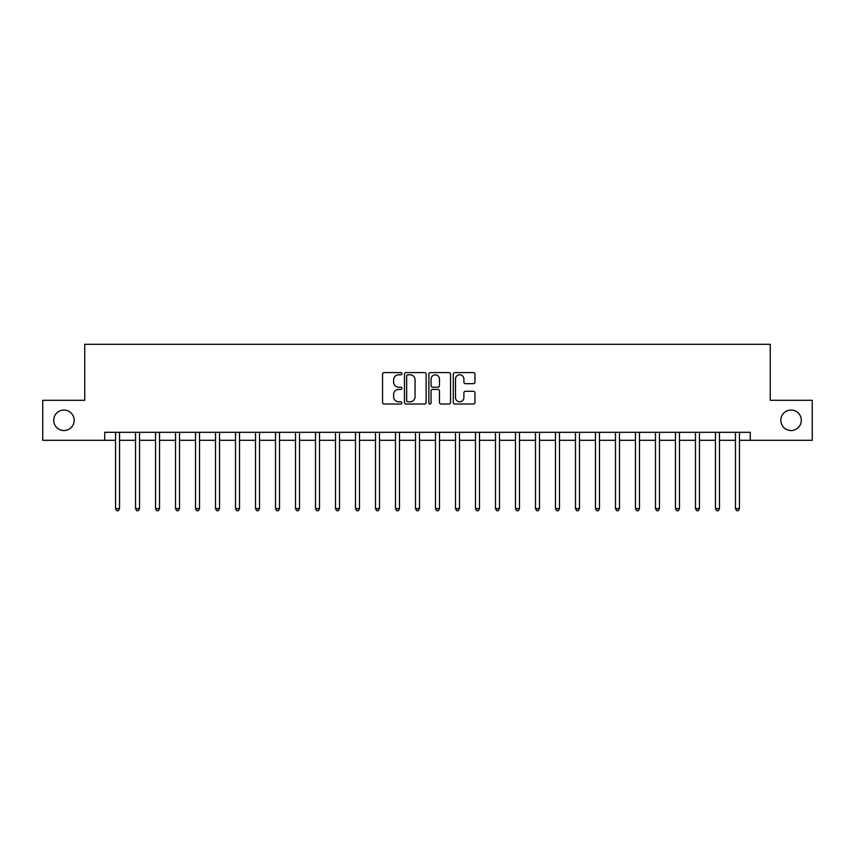 <?xml version="1.0" encoding="UTF-8"?>
<svg xmlns="http://www.w3.org/2000/svg" width="855" height="855" viewBox="0 0 855 855"><rect width="100%" height="100%" fill="white"/><g stroke="black" fill="none" stroke-linecap="round" stroke-linejoin="round"><path stroke-width="1.28" d="M401.903 373.699A1.101 1.101 0 0 0 400.803 372.598L384.119 372.598A1.571 1.571 0 0 0 382.548 374.169L382.548 402.438A1.571 1.571 0 0 0 384.119 404.009L400.803 404.009A1.101 1.101 0 0 0 401.903 402.908A1.101 1.101 0 0 0 400.803 401.807L398.644 401.807A5.023 5.023 0 0 1 393.621 396.784L393.621 394.433A5.023 5.023 0 0 1 398.644 389.399L400.803 389.399A1.101 1.101 0 0 0 401.903 388.309A1.101 1.101 0 0 0 400.803 387.208L398.644 387.208A5.023 5.023 0 0 1 393.621 382.185L393.621 379.823A5.023 5.023 0 0 1 398.644 374.8L400.803 374.8A1.101 1.101 0 0 0 401.903 373.699M780.818 420.297A10.239 10.239 0 0 0 791.057 430.535A10.239 10.239 0 0 0 801.295 420.297A10.239 10.239 0 0 0 791.057 410.058A10.239 10.239 0 0 0 780.818 420.297M53.705 420.297A10.239 10.239 0 0 0 63.943 430.535A10.239 10.239 0 0 0 74.182 420.297A10.239 10.239 0 0 0 63.943 410.058A10.239 10.239 0 0 0 53.705 420.297M473.392 383.671A1.571 1.571 0 0 0 474.963 382.1L474.963 374.169A1.571 1.571 0 0 0 473.392 372.598L454.86 372.598A1.571 1.571 0 0 0 453.289 374.169L453.289 402.438A1.571 1.571 0 0 0 454.86 404.009L473.392 404.009A1.571 1.571 0 0 0 474.963 402.438L474.963 392.862A1.571 1.571 0 0 0 473.392 391.291L465.462 391.291A1.571 1.571 0 0 0 463.891 392.862L463.891 397.607A4.2 4.2 0 0 1 459.691 401.807A4.2 4.2 0 0 1 455.491 397.607L455.491 379A4.2 4.2 0 0 1 459.691 374.8A4.2 4.2 0 0 1 463.891 379L463.891 382.1A1.571 1.571 0 0 0 465.462 383.671L473.392 383.671M104.738 440.304L42.75 440.304L42.75 400.3L84.741 400.3L84.741 344.309L770.259 344.309L770.259 400.3L812.25 400.3L812.25 440.304L750.263 440.304L750.263 432.299L104.738 432.299L104.738 440.304L115.543 440.304M426.121 374.169A1.571 1.571 0 0 0 424.561 372.598L406.029 372.598A1.571 1.571 0 0 0 404.458 374.169L404.458 402.438A1.571 1.571 0 0 0 406.029 404.009L424.561 404.009A1.571 1.571 0 0 0 426.121 402.438L426.121 374.169M430.439 372.598L448.971 372.598A1.571 1.571 0 0 1 450.542 374.169L450.542 402.438A1.571 1.571 0 0 1 448.971 404.009L441.041 404.009A1.571 1.571 0 0 1 439.47 402.438L439.47 390.97A1.571 1.571 0 0 0 437.899 389.399L432.641 389.399A1.571 1.571 0 0 0 431.07 390.97L431.07 402.908A1.101 1.101 0 0 1 429.969 404.009A1.101 1.101 0 0 1 428.879 402.908L428.879 374.169A1.571 1.571 0 0 1 430.439 372.598M119.54 440.304L135.539 440.304M139.536 440.304L155.535 440.304M159.532 440.304L175.532 440.304M179.529 440.304L195.528 440.304M199.525 440.304L215.524 440.304M219.532 440.304L235.52 440.304M239.528 440.304L255.527 440.304M259.525 440.304L275.524 440.304M279.521 440.304L295.52 440.304M299.517 440.304L315.516 440.304M319.514 440.304L335.513 440.304M339.51 440.304L355.509 440.304M359.506 440.304L375.505 440.304M379.502 440.304L395.502 440.304M399.499 440.304L415.498 440.304M419.506 440.304L435.494 440.304M439.502 440.304L455.501 440.304M459.498 440.304L475.498 440.304M479.495 440.304L495.494 440.304M499.491 440.304L515.49 440.304M519.487 440.304L535.487 440.304M539.484 440.304L555.483 440.304M559.48 440.304L575.479 440.304M579.476 440.304L595.475 440.304M599.473 440.304L615.472 440.304M619.48 440.304L635.468 440.304M639.476 440.304L655.475 440.304M659.472 440.304L675.471 440.304M679.469 440.304L695.468 440.304M699.465 440.304L715.464 440.304M719.461 440.304L735.46 440.304M739.457 440.304L750.263 440.304M407.75 374.8A1.101 1.101 0 0 0 406.659 375.901L406.659 400.706A1.101 1.101 0 0 0 407.75 401.807L410.026 401.807A5.023 5.023 0 0 0 415.06 396.784L415.06 379.823A5.023 5.023 0 0 0 410.026 374.8L407.75 374.8M439.47 379.075A4.2 4.2 0 0 0 435.27 374.875A4.2 4.2 0 0 0 431.07 379.075L431.07 385.637A1.571 1.571 0 0 0 432.641 387.208L437.899 387.208A1.571 1.571 0 0 0 439.47 385.637L439.47 379.075M119.732 432.299L119.657 432.502A1.603 1.603 0 0 0 119.54 433.1L119.54 508.607L115.543 508.607L115.543 433.1A1.603 1.603 0 0 0 115.425 432.502L115.34 432.299M119.54 508.607L118.343 510.692L116.74 510.692L115.543 508.607M139.739 432.299L139.654 432.502A1.603 1.603 86.3 0 0 139.536 433.1L139.536 508.607L135.539 508.607L135.539 433.1A1.603 1.603 86.3 0 0 135.421 432.502L135.336 432.299M139.536 508.607L138.339 510.692L136.736 510.692L135.539 508.607M159.735 432.299L159.65 432.502A1.603 1.603 86.3 0 0 159.532 433.1L159.532 508.607L155.535 508.607L155.535 433.1A1.603 1.603 86.3 0 0 155.418 432.502L155.343 432.299M159.532 508.607L158.335 510.692L156.732 510.692L155.535 508.607M179.732 432.299L179.646 432.502A1.603 1.603 86.3 0 0 179.529 433.1L179.529 508.607L175.532 508.607L175.532 433.1A1.603 1.603 86.3 0 0 175.414 432.502L175.339 432.299M179.529 508.607L178.332 510.692L176.729 510.692L175.532 508.607M199.728 432.299L199.643 432.502A1.603 1.603 86.3 0 0 199.525 433.1L199.525 508.607L195.528 508.607L195.528 433.1A1.603 1.603 86.3 0 0 195.41 432.502L195.335 432.299M199.525 508.607L198.328 510.692L196.725 510.692L195.528 508.607M219.724 432.299L219.639 432.502A1.603 1.603 86.3 0 0 219.532 433.1L219.532 508.607L215.524 508.607L215.524 433.1A1.603 1.603 86.3 0 0 215.407 432.502L215.332 432.299M219.532 508.607L218.324 510.692L216.732 510.692L215.524 508.607M239.721 432.299L239.635 432.502A1.603 1.603 86.3 0 0 239.528 433.1L239.528 508.607L235.52 508.607L235.52 433.1A1.603 1.603 86.3 0 0 235.414 432.502L235.328 432.299M239.528 508.607L238.321 510.692L236.728 510.692L235.52 508.607M259.717 432.299L259.642 432.502A1.603 1.603 86.3 0 0 259.525 433.1L259.525 508.607L255.527 508.607L255.527 433.1A1.603 1.603 86.3 0 0 255.41 432.502L255.324 432.299M259.525 508.607L258.317 510.692L256.724 510.692L255.527 508.607M279.713 432.299L279.638 432.502A1.603 1.603 86.3 0 0 279.521 433.1L279.521 508.607L275.524 508.607L275.524 433.1A1.603 1.603 86.3 0 0 275.406 432.502L275.321 432.299M279.521 508.607L278.324 510.692L276.721 510.692L275.524 508.607M299.71 432.299L299.635 432.502A1.603 1.603 86.3 0 0 299.517 433.1L299.517 508.607L295.52 508.607L295.52 433.1A1.603 1.603 86.3 0 0 295.402 432.502L295.317 432.299M299.517 508.607L298.32 510.692L296.717 510.692L295.52 508.607M319.717 432.299L319.631 432.502A1.603 1.603 86.3 0 0 319.514 433.1L319.514 508.607L315.516 508.607L315.516 433.1A1.603 1.603 86.3 0 0 315.399 432.502L315.313 432.299M319.514 508.607L318.317 510.692L316.713 510.692L315.516 508.607M339.713 432.299L339.627 432.502A1.603 1.603 86.3 0 0 339.51 433.1L339.51 508.607L335.513 508.607L335.513 433.1A1.603 1.603 86.3 0 0 335.395 432.502L335.31 432.299M339.51 508.607L338.313 510.692L336.71 510.692L335.513 508.607M359.709 432.299L359.624 432.502A1.603 1.603 86.3 0 0 359.506 433.1L359.506 508.607L355.509 508.607L355.509 433.1A1.603 1.603 86.3 0 0 355.391 432.502L355.317 432.299M359.506 508.607L358.309 510.692L356.706 510.692L355.509 508.607M379.706 432.299L379.62 432.502A1.603 1.603 86.3 0 0 379.502 433.1L379.502 508.607L375.505 508.607L375.505 433.1A1.603 1.603 86.3 0 0 375.388 432.502L375.313 432.299M379.502 508.607L378.305 510.692L376.702 510.692L375.505 508.607M399.702 432.299L399.616 432.502A1.603 1.603 86.3 0 0 399.499 433.1L399.499 508.607L395.502 508.607L395.502 433.1A1.603 1.603 86.3 0 0 395.384 432.502L395.309 432.299M399.499 508.607L398.302 510.692L396.709 510.692L395.502 508.607M419.698 432.299L419.613 432.502A1.603 1.603 86.3 0 0 419.506 433.1L419.506 508.607L415.498 508.607L415.498 433.1A1.603 1.603 86.3 0 0 415.391 432.502L415.306 432.299M419.506 508.607L418.298 510.692L416.706 510.692L415.498 508.607M439.694 432.299L439.609 432.502A1.603 1.603 86.3 0 0 439.502 433.1L439.502 508.607L435.494 508.607L435.494 433.1A1.603 1.603 86.3 0 0 435.387 432.502L435.302 432.299M439.502 508.607L438.294 510.692L436.702 510.692L435.494 508.607M459.691 432.299L459.616 432.502A1.603 1.603 86.3 0 0 459.498 433.1L459.498 508.607L455.501 508.607L455.501 433.1A1.603 1.603 86.3 0 0 455.384 432.502L455.298 432.299M459.498 508.607L458.291 510.692L456.698 510.692L455.501 508.607M479.687 432.299L479.612 432.502A1.603 1.603 86.3 0 0 479.495 433.1L479.495 508.607L475.498 508.607L475.498 433.1A1.603 1.603 86.3 0 0 475.38 432.502L475.295 432.299M479.495 508.607L478.298 510.692L476.695 510.692L475.498 508.607M499.683 432.299L499.609 432.502A1.603 1.603 86.3 0 0 499.491 433.1L499.491 508.607L495.494 508.607L495.494 433.1A1.603 1.603 86.3 0 0 495.376 432.502L495.291 432.299M499.491 508.607L498.294 510.692L496.691 510.692L495.494 508.607M519.69 432.299L519.605 432.502A1.603 1.603 86.3 0 0 519.487 433.1L519.487 508.607L515.49 508.607L515.49 433.1A1.603 1.603 86.3 0 0 515.373 432.502L515.287 432.299M519.487 508.607L518.29 510.692L516.687 510.692L515.49 508.607M539.687 432.299L539.601 432.502A1.603 1.603 86.3 0 0 539.484 433.1L539.484 508.607L535.487 508.607L535.487 433.1A1.603 1.603 86.3 0 0 535.369 432.502L535.283 432.299M539.484 508.607L538.287 510.692L536.684 510.692L535.487 508.607M559.683 432.299L559.598 432.502A1.603 1.603 86.3 0 0 559.48 433.1L559.48 508.607L555.483 508.607L555.483 433.1A1.603 1.603 86.3 0 0 555.365 432.502L555.29 432.299M559.48 508.607L558.283 510.692L556.68 510.692L555.483 508.607M579.679 432.299L579.594 432.502A1.603 1.603 86.3 0 0 579.476 433.1L579.476 508.607L575.479 508.607L575.479 433.1A1.603 1.603 86.3 0 0 575.362 432.502L575.287 432.299M579.476 508.607L578.279 510.692L576.676 510.692L575.479 508.607M599.676 432.299L599.59 432.502A1.603 1.603 86.3 0 0 599.473 433.1L599.473 508.607L595.475 508.607L595.475 433.1A1.603 1.603 86.3 0 0 595.358 432.502L595.283 432.299M599.473 508.607L598.276 510.692L596.683 510.692L595.475 508.607M619.672 432.299L619.586 432.502A1.603 1.603 86.3 0 0 619.48 433.1L619.48 508.607L615.472 508.607L615.472 433.1A1.603 1.603 86.3 0 0 615.365 432.502L615.279 432.299M619.48 508.607L618.272 510.692L616.679 510.692L615.472 508.607M639.668 432.299L639.593 432.502A1.603 1.603 86.3 0 0 639.476 433.1L639.476 508.607L635.468 508.607L635.468 433.1A1.603 1.603 86.3 0 0 635.361 432.502L635.276 432.299M639.476 508.607L638.268 510.692L636.676 510.692L635.468 508.607M659.665 432.299L659.59 432.502A1.603 1.603 86.3 0 0 659.472 433.1L659.472 508.607L655.475 508.607L655.475 433.1A1.603 1.603 86.3 0 0 655.358 432.502L655.272 432.299M659.472 508.607L658.275 510.692L656.672 510.692L655.475 508.607M679.661 432.299L679.586 432.502A1.603 1.603 86.3 0 0 679.469 433.1L679.469 508.607L675.471 508.607L675.471 433.1A1.603 1.603 86.3 0 0 675.354 432.502L675.268 432.299M679.469 508.607L678.272 510.692L676.668 510.692L675.471 508.607M699.657 432.299L699.582 432.502A1.603 1.603 86.3 0 0 699.465 433.1L699.465 508.607L695.468 508.607L695.468 433.1A1.603 1.603 86.3 0 0 695.35 432.502L695.265 432.299M699.465 508.607L698.268 510.692L696.665 510.692L695.468 508.607M719.664 432.299L719.579 432.502A1.603 1.603 86.3 0 0 719.461 433.1L719.461 508.607L715.464 508.607L715.464 433.1A1.603 1.603 86.3 0 0 715.346 432.502L715.261 432.299M719.461 508.607L718.264 510.692L716.661 510.692L715.464 508.607M739.661 432.299L739.575 432.502A1.603 1.603 86.3 0 0 739.457 433.1L739.457 508.607L735.46 508.607L735.46 433.1A1.603 1.603 86.3 0 0 735.343 432.502L735.268 432.299M739.457 508.607L738.26 510.692L736.657 510.692L735.46 508.607"/></g></svg>
